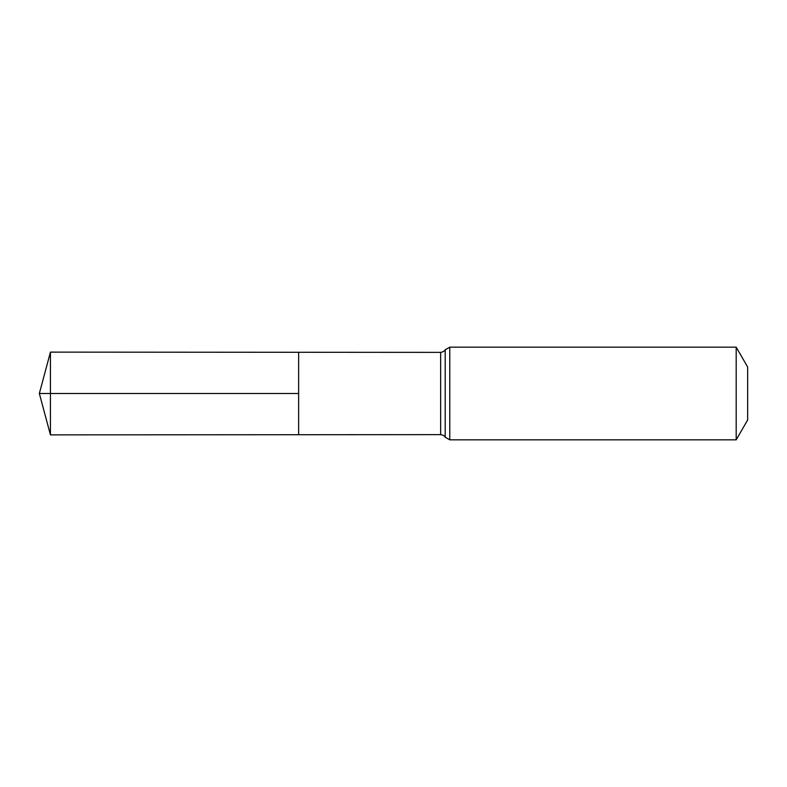 <?xml version="1.0" encoding="UTF-8"?>
<svg xmlns="http://www.w3.org/2000/svg" width="787" height="787" viewBox="0 0 787 787"><rect width="100%" height="100%" fill="white"/><g stroke="black" fill="none" stroke-linecap="round" stroke-linejoin="round"><path stroke-width="1.18" d="M298.637 393.5L298.637 352.281L50.437 352.123L50.437 434.877L298.637 434.719L298.637 352.281L440.641 352.369L440.641 434.631L298.637 434.719L298.637 393.5M736.189 347.165L736.189 439.835L747.65 419.983L747.65 367.017L736.189 347.165L449.77 347.165L445.206 349.762C445.481 349.143 444.842 351.789 440.641 352.369M50.437 434.877L39.35 393.5L298.637 393.5L50.437 393.5M736.189 439.835L449.77 439.835L449.77 347.165M449.77 439.835L445.206 437.238L445.206 349.762M445.206 437.238C445.481 437.857 444.842 435.211 440.641 434.631M39.35 393.5L50.437 352.123"/></g></svg>
